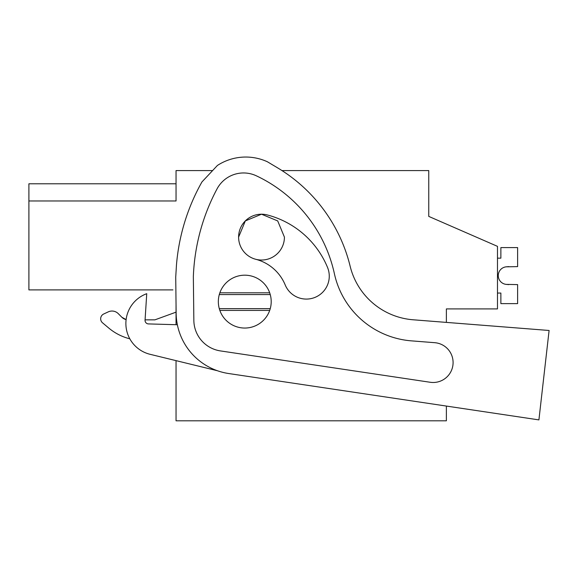 <?xml version="1.0" encoding="UTF-8"?>
<svg xmlns="http://www.w3.org/2000/svg" width="578" height="578" viewBox="0 0 578 578"><rect width="100%" height="100%" fill="white"/><g stroke="black" fill="none" stroke-linecap="round" stroke-linejoin="round"><path stroke-width="0.87" d="M281.963 170.575L428.753 170.575L428.753 216.396L497.477 246.351L497.477 308.912L446.375 308.912L446.375 322.394M212.61 170.575L176.044 170.575L176.044 200.978L28.9 200.978L28.9 289.896L172.901 289.896M176.044 304.888L176.044 324.706M176.044 360.643L176.044 420.813L446.375 420.813L446.375 406.067L538.913 419.895L228.7 373.533A61.68 61.68 0 0 1 176.146 313.24L175.726 277.086L176.456 265.121A202.661 202.661 0 0 1 201.946 181.947L217.4 165.467A51.919 51.919 0 0 1 267.404 161.775L277.534 167.822A158.603 158.603 0 0 1 350.152 266.248A70.487 70.487 0 0 0 413.089 319.779L549.1 330.479L538.913 419.895M28.9 183.79L176.044 183.79L28.9 183.79L28.9 200.978M428.753 204.937L428.753 216.396M219.85 310.429A26.436 26.436 0 0 1 244.776 275.186A26.436 26.436 0 0 1 269.695 310.429A26.436 26.436 0 0 1 219.85 310.429L269.695 310.429M284.427 237.117A22.91 22.91 0 0 1 261.516 260.028A22.91 22.91 0 0 1 238.606 237.117L245.325 220.926L261.516 214.207L277.707 220.926L284.427 237.117M108.281 311.867L103.715 313.991L108.281 311.867A8.815 8.815 0 0 1 118.237 313.616L121.886 317.271L126.127 319.62L121.886 317.271A8.815 8.815 0 0 0 126.12 319.62M145.071 319.851L154.904 319.851L145.071 319.851M108.758 328.044L102.552 322.835L108.758 328.044A52.865 52.865 0 0 0 129.833 338.816M176.044 312.149L154.904 319.851M103.715 313.991A5.289 5.289 0 0 0 102.552 322.835M219.85 292.808L269.695 292.808M256.357 175.82A141.567 141.567 0 0 1 334.387 273.683A85.754 85.754 0 0 0 411.435 340.861L434.721 342.689A19.927 19.927 0 0 1 452.87 365.506A19.927 19.927 0 0 1 430.213 382.268L220.464 350.918A31.234 31.234 0 0 1 193.847 320.385L193.348 276.609A202.661 202.661 0 0 1 217.061 188.861A30.042 30.042 0 0 1 256.357 175.82M177.359 324.742L148.474 323.918A3.526 3.526 0 0 1 145.056 320.169L146.74 293.689A31.718 31.718 0 0 0 150.085 354.307L217.4 370.729M436.108 342.848L434.721 342.689M261.574 214.207A22.91 22.91 0 0 1 267.274 214.944A89.547 89.547 0 0 1 327.531 267.426A22.91 22.91 0 0 1 315.111 297.345A22.91 22.91 0 0 1 285.185 284.918A43.726 43.726 0 0 0 255.758 259.291M238.606 237.117A22.91 22.91 0 0 1 261.466 214.207M497.477 293.053L500.873 293.053L500.873 303.623L517.613 303.623L517.613 284.607L506.27 284.383A8.815 8.815 0 0 1 506.27 266.826L517.613 266.61L517.613 247.586L500.873 247.586L500.873 258.156L497.477 258.156M508.806 284.607L506.27 284.383A8.815 8.815 0 0 1 506.27 266.826L508.806 266.61M506.27 284.383A8.815 8.815 0 0 1 506.27 266.826A8.815 8.815 0 0 0 506.27 284.383M270.251 294.578L219.293 294.578M270.251 308.659L219.293 308.659"/></g></svg>
